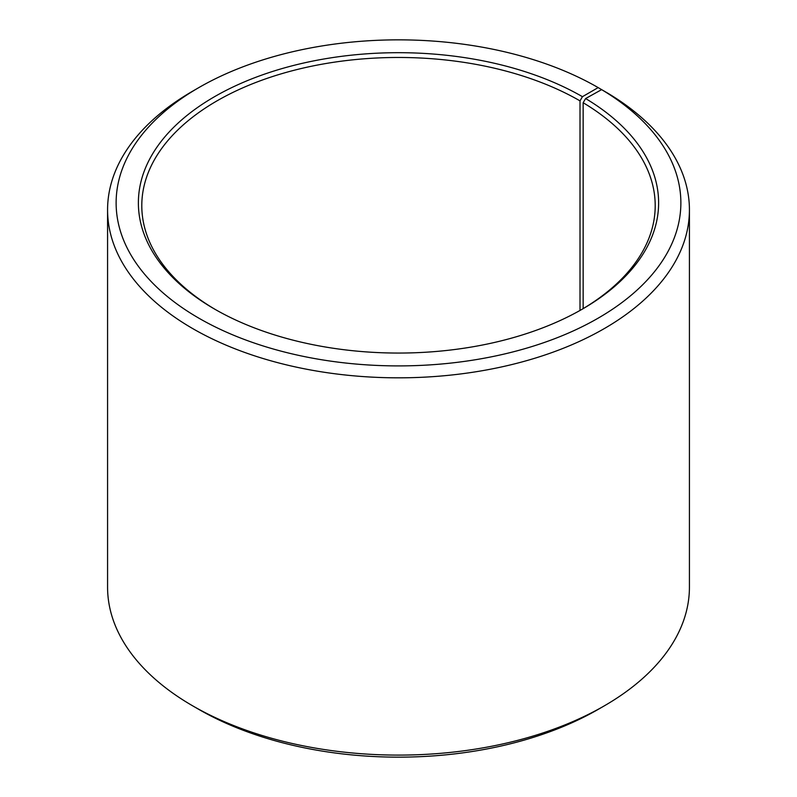<?xml version="1.0" encoding="UTF-8"?>
<svg xmlns="http://www.w3.org/2000/svg" width="797" height="797" viewBox="0 0 797 797"><rect width="100%" height="100%" fill="white"/><g stroke="black" fill="none" stroke-linecap="round" stroke-linejoin="round"><path stroke-width="1.2" d="M601.625 89.633A282.367 163.026 180 0 1 595.827 319.487A282.367 163.026 180 0 1 197.676 317.485A282.367 163.026 180 0 1 198.832 87.6L192.784 91.097A290.925 167.968 180 0 0 107.575 209.86A290.925 167.968 180 0 0 398.5 377.828A290.925 167.968 180 0 0 689.425 209.86A290.925 167.968 180 0 0 607.772 93.179L601.625 89.633L585.616 98.549L583.155 102.723L583.155 308.618M583.155 102.723A256.704 148.202 180 0 1 655.204 205.666A256.704 148.202 180 0 1 581.222 309.764M215.778 309.764A256.704 148.202 180 0 1 141.796 205.666A256.704 148.202 180 0 1 300.26 68.751A256.704 148.202 180 0 1 580.017 100.87L580.017 310.451M689.425 209.86L689.425 587.14A290.925 167.968 180 0 1 604.216 705.903L598.168 709.4A282.367 163.026 180 0 1 198.832 709.4L192.784 705.903A290.925 167.968 180 0 1 107.575 587.14L107.575 209.86M604.216 705.903A290.925 167.968 180 0 1 192.784 705.903M604.216 91.127L598.168 87.6L582.438 96.686L580.017 100.87M198.832 87.6A282.367 163.026 180 0 1 598.168 87.6M585.616 98.549A260.121 150.185 180 0 1 582.438 309.067A260.121 150.185 180 0 1 214.562 309.067A260.121 150.185 180 0 1 214.562 96.676A260.121 150.185 180 0 1 582.438 96.686"/></g></svg>
